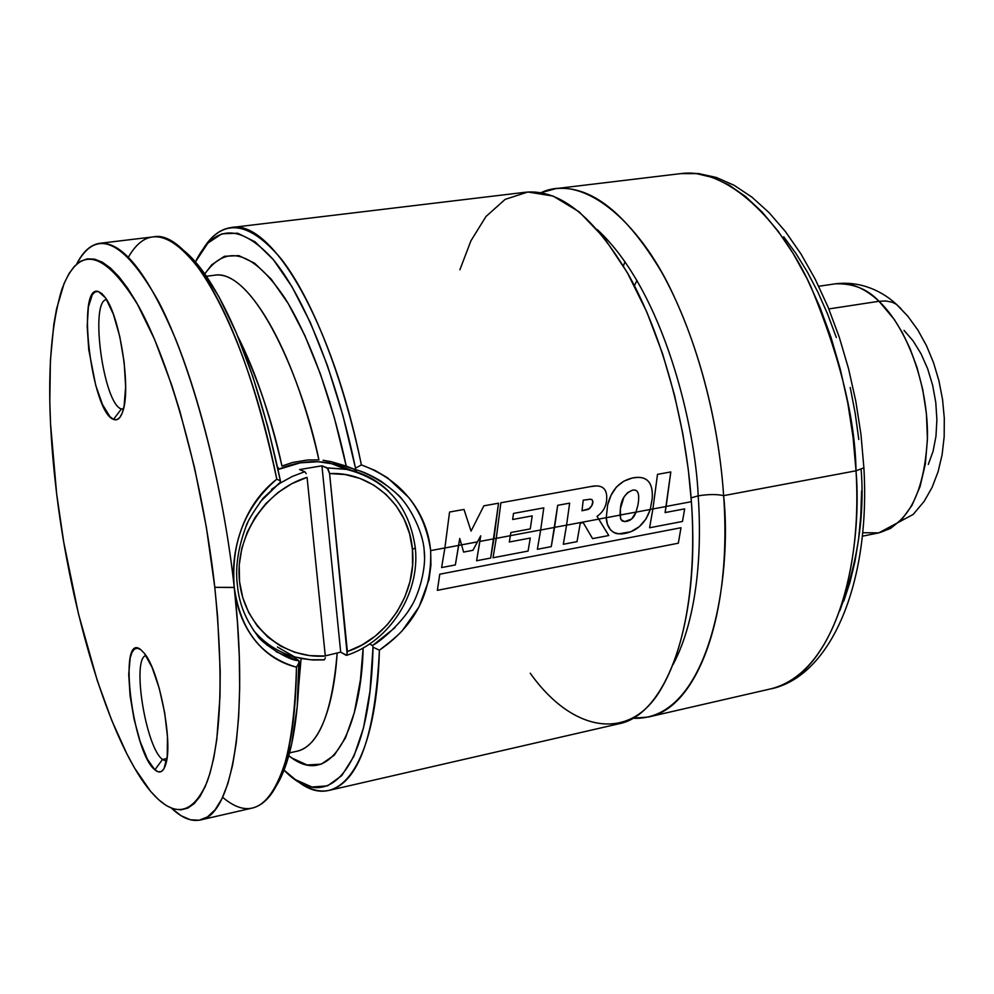<?xml version="1.0" encoding="UTF-8"?>
<svg xmlns="http://www.w3.org/2000/svg" width="994" height="994" viewBox="0 0 994 994"><rect width="100%" height="100%" fill="white"/><g stroke="black" fill="none" stroke-linecap="round" stroke-linejoin="round"><path stroke-width="1.49" d="M530.237 673.199C572.904 733.386 630.258 741.474 660.55 689.861C691.016 638.906 695.527 559.373 691.389 501.697L688.308 469.653L682.853 433.918L674.466 394.978L662.613 353.839L646.92 312.253L627.363 272.691L604.439 238.2L579.154 211.834L553.062 196.042L527.864 192.004L505.138 199.384L485.979 216.493L470.907 240.846L459.887 269.772M556.044 188.587L541.071 192.674C581.912 173.105 638.247 219.612 672.441 292.907C706.908 365.978 720.153 442.989 723.632 495.646C716.923 494.13 708.449 494.204 698.198 495.844C695.44 428.712 664.675 292.05 597.307 229.614C664.675 292.05 695.44 428.712 698.198 495.844L691.116 497.857L698.198 495.844C701.814 546.601 698.583 616.268 673.137 664.464C698.583 616.268 701.814 546.601 698.198 495.844C708.449 494.204 716.923 494.13 723.632 495.646C732.553 576.93 709.318 722.153 632.731 718.252L648.2 717.047L770.76 688.867C823.069 679.262 863.177 589.094 856.02 470.796L853.038 437.087L847.82 403.241L840.464 369.892L831.096 337.662L819.913 307.146L807.153 278.879L793.05 253.346L777.917 230.919L762.013 211.933L745.637 196.601L729.074 185.083L712.599 177.429L696.459 173.627L680.89 173.602C726.266 167.24 779.781 218.779 810.719 286.235C840.104 357.318 855.2 418.834 856.02 470.796L863.885 467.839L863.836 466.807L863.885 467.839L856.02 470.796C862.419 544.339 842.427 670.913 770.76 688.867C830.562 676.641 870.694 583.963 863.885 467.826L860.99 434.664L855.846 401.414L848.541 368.662L839.209 337.003L828.027 306.984L815.179 279.128L800.915 253.868L785.446 231.59L769.021 212.579L751.862 197.098L734.193 185.344L716.264 177.441L698.384 173.528L680.89 173.602L556.044 188.587C591.045 185.294 626.158 213.002 661.37 271.71C694.259 329.933 718.252 415.144 723.632 495.646L856.02 470.796L723.632 495.646C732.317 617.063 696.508 708.449 648.2 717.047M415.306 547.93L412.435 549.421C417.095 592.412 388.182 638.148 347.391 651.517L346.72 655.294L340.693 652.139L325.286 655.866L340.693 652.139L321.932 465.813L327.287 467.901L346.011 469.243C362.499 472.411 376.726 479.754 388.691 491.284C376.974 480.003 363.083 472.722 347.005 469.429L327.287 467.901L329.586 473.554L347.391 651.517L361.978 645.019L375.397 636.011L387.225 624.779L397.128 611.683L404.794 597.145L410 581.602L412.572 565.524L412.435 549.421L409.603 533.778L404.111 519.079L396.146 505.797L385.933 494.353L373.769 485.134L360.027 478.449L345.142 474.536L329.586 473.554C372.253 471.529 409.13 506.219 412.435 549.421L415.33 547.955M299.554 469.566L321.932 465.813L299.554 469.566L304.798 471.69L299.554 469.566M271.548 489.408L280.432 482.972L292.311 476.437L304.798 471.69L306.202 473.653L304.798 471.69M352.336 470.671L329.871 463.042C312.439 459.936 295.168 462.098 278.072 469.528L300.275 462.831L318.055 461.725L335.4 464.26L352.274 470.647M162.469 759.478L166.483 761.255L162.469 759.478L166.955 758.509L162.469 759.478C145.671 747.165 131.519 658.624 145.919 655.543C131.519 658.624 145.671 747.165 162.469 759.478L154.89 769.853L162.469 759.478M140.688 649.604L144.403 653.406C159.251 670.764 173.093 741.673 165.886 763.839C163.501 772.015 159.835 774.015 154.89 769.853L147.435 759.279L140.166 741.524L134.091 719.271L130.09 695.725L128.711 674.218L130.202 657.854L131.978 652.424L134.376 649.144L137.321 648.187L140.688 649.604L144.379 653.369L152.094 667.434L159.251 688.333L164.681 712.773L167.477 736.765L167.216 756.446L163.973 768.722L161.401 771.481L158.332 771.853L154.89 769.853C132.277 752.371 117.652 630.842 140.688 649.604M106.569 299.529C89.448 301.058 103.475 403.887 121.355 408.994L113.502 419.381C91.51 412.411 76.004 283.526 98.418 291.54L104.295 296.224L98.418 291.54L102.009 293.702L105.799 298.312L113.328 314.141L119.802 336.643L124.138 362.226L125.642 386.703L124.088 406.124L122.25 412.97L119.802 417.53L116.845 419.692L113.502 419.381L109.912 416.648L102.519 404.57L95.735 385.411L88.752 349.702L87.174 326.194L88.404 306.873L92.33 294.646L95.151 291.876L98.418 291.54L105.414 297.753C120.199 317.21 131.133 388.927 122.796 411.379C120.522 418.337 117.416 420.996 113.502 419.381L121.355 408.994C103.475 403.887 89.448 301.058 106.569 299.529M123.554 408.658L121.355 408.994L123.554 408.658M296.622 780.427C337.637 814.434 376.378 767.244 379.41 650.175L373.011 647.193C370.327 771.742 327.25 815.577 284.048 770.126L295.479 779.669L311.954 787.024L327.56 785.844L341.737 775.655L353.901 756.285L363.493 727.919L369.992 691.19L373.011 647.193L372.514 645.566L369.606 643.95L372.514 645.566L373.011 647.193L379.41 650.175C375.16 735.895 358.461 782.613 329.312 790.342C318.9 792.553 307.991 789.248 296.622 780.427M260.08 501.995L280.271 482.264L280.445 480.91L280.271 482.264L263.112 498.205C252.613 512.867 246.798 522.583 245.692 527.342C237.864 548.8 235.118 568.22 237.454 585.615C238.995 603.209 245.617 619.809 257.322 635.402C259.372 641.205 288.682 661.383 298.883 660.575L297.218 706.659L291.727 743.661L283.24 772.139L276.183 786.018C281.55 777.631 286.086 766.275 289.788 751.936C295.777 728.465 298.97 698.558 299.368 662.24L296.485 667.185C279.575 662.961 265.56 653.766 254.427 639.614C243.244 625.238 236.522 607.868 234.261 587.504C249.183 720.352 231.826 815.627 200.428 819.975C191.37 821.852 181.753 817.938 171.552 808.234L181.07 815.714L190.326 819.764L199.173 820.224L207.473 816.919L215.114 809.762L221.935 798.691L227.825 783.732L232.646 764.97L236.286 742.555L238.659 716.761L239.678 687.898L239.293 656.4L237.479 622.741L234.261 587.466C222.569 480.065 191.469 364.723 158.58 301.592C123.591 239.827 96.281 227.34 76.662 264.118C82.974 251.532 90.703 244.599 99.86 243.294C122.548 241.467 147.845 273.499 175.739 339.401C202.043 404.72 224.594 499.348 234.236 587.292C232.012 566.853 234.696 546.675 242.287 526.758C249.854 507.077 261.36 491.21 276.804 479.158C247.369 332.232 189.618 228.396 153.151 236.907L99.86 243.294M245.704 527.317L247.804 522.434M281.961 466.037L292.559 462.483L307.631 459.986L292.559 462.483L281.961 466.037C269.859 413.815 255.16 370.638 237.839 336.494C257.695 378.205 272.406 421.381 281.961 466.037M277.761 468.099L278.482 467.689L277.761 468.099M234.261 587.504L214.803 587.342C223.725 676.752 221.202 741.487 207.237 781.57C192.314 816.161 172.819 818.646 148.727 789.05C109.203 739.859 71.021 612.354 56.658 493.943C45.96 405.167 47.637 337.152 61.678 289.9C78.34 244.226 103.948 249.593 138.514 306.028C171.043 364.438 202.925 479.717 214.803 587.342L234.249 587.392C240.436 630.271 261.186 656.872 296.485 667.185C296.026 703.466 292.808 733.361 286.831 756.844C271.983 807.55 250.575 821.019 222.619 797.275M203.77 247.928C211.486 235.789 220.618 228.993 231.167 227.551C271.113 218.717 332.046 320.428 361.394 464.894L374.875 470.361L387.449 477.729L408.77 497.534C421.468 513.239 428.774 530.933 430.651 550.614L444.877 547.942L430.651 550.614L430.936 565.101L429.048 579.477L419.07 606.825L402.085 630.942C397.575 635.738 390.021 642.149 379.41 650.175C414.945 625.798 432.03 592.623 430.651 550.614C424.401 508.431 401.315 479.853 361.394 464.894L355.504 468.211L342.806 415.032L327.523 365.829L310.352 322.578L292.037 286.831L273.362 259.683L255.023 241.766L237.678 233.217L221.848 233.814L207.957 243.021L195.42 261.894C213.983 224.408 239.691 223.352 272.542 258.713C303.94 296.001 336.481 375.993 355.504 468.211L355.293 469.553L355.504 468.211L361.394 464.894C342.868 376.092 311.917 298.436 281.414 259.161C249.531 221.401 223.65 217.661 203.77 247.928M329.312 790.342L618.454 723.88C665.744 715.543 700.447 623.872 691.389 501.697L666.129 506.431L691.389 501.697C685.748 420.698 661.83 334.866 629.326 276.183C594.524 217.003 559.995 189.022 525.727 192.215L231.167 227.551M458.694 545.358L461.564 544.824L458.694 545.358M477.505 541.829L461.576 544.861L463.589 552.08L472.896 550.316L480.711 535.816L476.598 560.753L490.688 558.056L493.919 538.798L479.853 541.432L476.598 560.753L490.688 558.056L498.541 503.188L483.867 505.834L498.541 503.188L493.919 538.798L479.853 541.432L480.711 535.816L472.896 550.316L463.589 552.08L461.576 544.861L477.48 541.879M493.931 538.748L496.279 538.301L493.931 538.748M510.369 535.654L540.686 529.976L510.369 535.654M554.59 527.367L566.58 525.118L554.59 527.367M598.736 519.079L606.253 517.663L598.736 519.079M619.97 515.091L636.011 512.084L619.97 515.091M650.275 509.413L652.909 508.916L650.275 509.413M325.299 656.028L307.071 477.356L292.012 483.569L278.034 492.49L265.634 503.834L255.234 517.253L247.195 532.275L241.803 548.39L239.219 565.052L239.554 581.701L242.785 597.767L248.761 612.702L257.297 626.009L268.057 637.278L280.693 646.125L294.771 652.3L309.793 655.63L325.299 656.028C283.141 659.246 244.263 626.431 239.554 581.701C234.435 537.071 265.112 490.017 307.071 477.356L325.299 656.028M324.379 659.879L325.349 657.779L324.379 659.892L312.849 659.991L301.455 658.575L292.571 656.326C277.164 651.517 264.143 642.857 253.495 630.358M351.864 468.249L356.535 470.734M287.403 754.558C333.81 794.343 361.754 719.929 363.133 647.951L360.424 679.871L354.311 712.661L345.465 737.958L334.307 755.167L321.348 764.137L307.096 764.97L292.05 758.087L288.782 755.688M204.764 273.884L211.784 264.727L224.445 256.278L238.846 255.62L254.588 263.199L271.225 279.19L288.173 303.456L304.81 335.425L320.466 374.142L334.481 418.275L346.235 466.111L355.293 469.566C362.537 471.342 371.097 475.207 380.975 481.158C394.022 490.887 401.129 497.062 402.309 499.671M204.192 274.804C225.949 243.095 252.824 250.823 284.831 298.014C313.806 344.409 334.866 412.324 346.235 466.111L331.313 461.713L355.293 469.566C367.034 472.461 388.492 484.6 399.7 496.776C410.783 507.884 423.195 532.834 424.189 550.577C426.525 568.034 418.884 595.033 410.249 608.154C401.601 622.356 383.212 639.44 372.514 645.566L394.991 627.649M214.257 275.263C245.903 268.517 293.242 346.036 318.912 459.887L307.631 459.986L318.912 459.887C302.76 380.379 254.452 268.194 214.257 275.263L206.429 276.27M297.256 751.166C321.783 745.848 334.332 699.167 337.152 653.244C332.008 713.183 318.714 745.823 297.256 751.166L289.54 752.88M301.107 658.5L298.722 685.574L301.107 658.5M182.647 249.618L201.086 268.865L218.817 296.535L236.336 332.928L252.936 376.925L267.858 426.911L280.445 480.91C261.049 389.847 236.547 321.894 206.963 277.065C198.638 264.826 190.525 255.682 182.647 249.618M200.428 819.975L252.737 807.948C279.401 800.804 293.975 753.874 296.485 667.185L299.368 662.24L298.883 660.575L290.372 655.319L298.883 660.575L293.478 659.233L275.997 651.604M623.437 265.97L624.965 261.571M783.744 236.82L795.759 253.209L807.178 271.673L817.838 292.025L827.592 314.054L836.327 337.488M850.23 387.474L855.213 413.392L858.791 439.497M861.599 490.949L860.804 515.65L858.58 539.257L854.952 561.511L850.007 582.161L843.819 600.972M839.806 610.751C857.685 562.48 864.792 515.401 861.139 469.479M56.658 493.943L63.765 542.302L78.489 613.944L97.275 680.542L111.564 719.954L126.81 753.787L134.662 768.213L150.516 791.224L158.394 799.524L166.135 805.475L173.664 808.967L180.908 809.874L187.791 808.11L194.215 803.599L200.105 796.306L205.385 786.217L209.97 773.357L213.785 757.788L216.767 739.611L220.022 696.111L220.208 671.211L217.599 616.491L214.803 587.342L206.367 527.305L194.513 467.578L179.889 411.267L171.788 385.299L154.517 339.252L136.625 302.648L127.717 288.322L118.969 276.779L110.483 268.069L102.32 262.192L94.592 259.148L87.335 258.862L80.626 261.248L74.5 266.206L69.008 273.611L64.163 283.302L56.546 308.96L53.788 324.591L50.396 360.586L49.812 401.738L50.545 423.804L56.658 493.943M634.42 285.725L636.98 280.407M323.062 460.259L331.313 461.713M412.187 604.849L407.478 612.403M424.189 550.577L424.55 557.547M266.864 645.081L273.723 647.827M128.425 257.148C146.69 225.34 171.39 230.77 202.528 273.462C232.298 318.614 257.061 387.175 276.804 479.158L280.445 480.91L276.804 479.158C245.033 506.654 230.844 542.736 234.249 587.392M261.671 640.248L266.143 642.571M324.019 659.767L310.339 659.743L294.746 656.972L277.363 646.957M346.061 655.257L340.693 652.139L321.932 465.813L328.02 468.559L329.586 473.554L347.204 654.586M441.609 567.562L455.351 564.927L458.681 545.408L444.877 547.992L441.609 567.562L455.351 564.927L459.737 538.487L461.576 544.861L459.737 538.487L458.681 545.408L444.877 547.992L441.609 567.562M483.867 505.834L471.044 531.119L463.999 509.437L449.561 512.047L463.999 509.437L471.044 531.119L483.867 505.834M449.561 512.047L444.877 547.992L449.561 512.047M592.573 538.624L608.763 535.517L598.761 519.116L566.568 525.167L563.312 544.265L577.029 541.643L580.247 523.204L583.192 522.596L592.573 538.624L608.763 535.517L597.034 516.358C603.905 511.537 607.123 504.828 606.7 496.23C607.123 504.828 603.905 511.537 597.034 516.358L598.761 519.116L566.568 525.167L563.312 544.265L577.029 541.643L580.247 523.204L583.192 522.596L592.573 538.624M537.369 549.284L551.272 546.625L554.577 527.416L540.674 530.026L537.369 549.284L551.272 546.625L557.696 505.325L569.649 503.138L566.568 525.167L569.649 503.138L557.696 505.325L554.577 527.416L540.674 530.026L537.369 549.284M530.274 538.052L509.313 542.003L510.357 535.704L496.267 538.35L493.024 557.771L528.075 551.061L530.274 538.052L528.075 551.061L493.024 557.771L496.267 538.35L510.357 535.704L510.879 532.523L530.262 528.895L532.212 515.886L512.693 519.489L532.212 515.886L530.262 528.895L510.879 532.523L509.313 542.003L530.274 538.052M590.573 486.6L596.35 485.917C602.849 485.967 606.303 489.408 606.7 496.23C606.178 487.607 600.811 484.401 590.573 486.6L500.877 502.765L496.267 538.35L500.877 502.765L590.573 486.6M512.693 519.489L513.488 513.426L543.793 507.872L540.674 530.026L543.793 507.872L513.488 513.426L512.693 519.489M583.217 500.168L590.771 499.224C593.157 500.094 593.493 502.256 591.803 505.685L588.436 509.338L582.012 510.767L583.217 500.168L582.012 510.767L589.703 508.518L591.803 505.685L592.834 501.436L592.014 499.597L590.125 499.224L583.217 500.168M439.77 574.197L680.989 527.739L439.77 574.197L437.372 590.337L678.33 543.196L680.989 527.739L678.33 543.196L437.372 590.337L439.77 574.197M684.68 508.866L665.098 512.569L666.129 506.48L652.896 508.965L649.591 527.764L682.468 521.465L684.68 508.866L682.468 521.465L649.591 527.764L652.896 508.965L666.129 506.48L670.801 471.939L657.506 474.349L670.801 471.939L665.098 512.569L684.68 508.866M657.506 474.349L652.896 508.965L657.506 474.349M621.064 519.775L619.97 515.14L606.253 517.712L607.471 524.335L610.527 529.914L613.683 532.411L618.579 533.853L630.681 531.815L639.217 526.745L646.013 519.017L650.262 509.462L635.998 512.134L631.687 518.98L624.804 521.577L621.064 519.775M632.321 477.99L637.999 477.356C648.473 477.468 653.207 484.55 652.201 498.59L650.262 509.462C645.143 524.273 635.551 532.436 621.474 533.952L616.342 533.567C609.981 531.082 606.613 525.801 606.253 517.712L607.62 504.964C611.235 490.191 619.473 481.195 632.321 477.99L623.81 481.183L616.379 487.06L610.999 495.385L607.62 504.964L606.253 517.712L619.97 515.14L620.393 508.667C621.2 499.361 625.189 493.21 632.37 490.216L634.346 490.017C638.483 490.291 639.676 495.323 637.912 505.089L635.998 512.134C633.911 518.11 630.184 521.254 624.804 521.577L622.157 520.98L620.517 518.557L620.393 508.667L623.872 497.273L627.5 492.738L632.37 490.216C638.061 488.936 639.912 493.894 637.912 505.089L635.998 512.134L650.262 509.462L652.201 498.59C652.772 490.464 651.43 484.662 648.175 481.171C644.82 477.605 639.527 476.536 632.321 477.99M818.721 286.272L835.32 283.824C853.076 283.228 867.625 289.043 878.994 301.281L828.822 308.935L878.994 301.281C864.308 287.651 849.746 281.824 835.32 283.824C862.096 280.557 883.492 292.335 896.339 304.263L907.783 316.142L917.872 330.058L926.483 345.688L933.54 362.698L938.92 380.727L942.536 399.377L944.3 418.213L944.163 436.813L942.101 454.792L938.075 471.777L932.074 487.433L924.122 501.398L913.163 514.445L878.758 532.883C908.516 524.074 924.755 491.968 927.477 436.565C927.936 384.765 907.249 327.945 878.994 301.281L886.002 300.983L892.264 302.275L896.563 304.412L901.272 308.96L896.563 304.412L892.264 302.275L886.002 300.983L878.994 301.281L894.215 319.372L902.167 332.319L909.932 348.31L917.002 367.432L922.73 389.499L926.433 413.815L927.439 439.186L925.339 464.012L920.071 486.551L912.02 505.312L901.869 519.365L890.5 528.435L878.758 532.883L862.668 532.722M928.309 464.422L933.068 451.313L935.975 436.204L936.895 419.692L935.776 402.458L932.645 385.25L927.663 368.786L921.028 353.765L913.026 340.793L904.018 330.393M329.871 463.042L346.011 469.243C386.368 479.506 409.478 505.859 415.343 548.315C420.164 593.43 389.71 641.441 346.657 655.332M282.93 652.698L293.478 659.233M202.528 273.462L206.963 277.065M286.831 756.844L289.788 751.936M862.32 536.213L878.758 532.883"/></g></svg>
